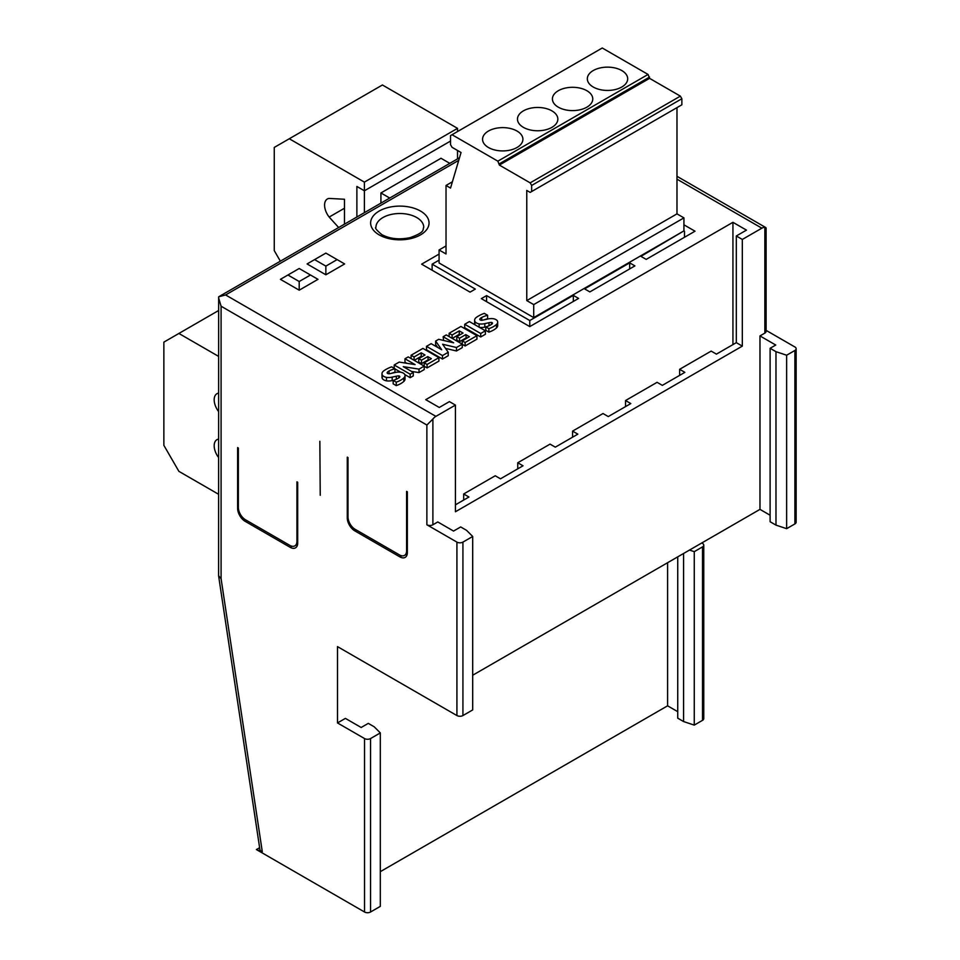 <?xml version="1.0" encoding="UTF-8"?>
<svg xmlns="http://www.w3.org/2000/svg" width="960" height="960" viewBox="0 0 960 960"><rect width="100%" height="100%" fill="white"/><g stroke="black" fill="none" stroke-linecap="round" stroke-linejoin="round"><path stroke-width="1.44" d="M593.244 87.024A20.184 11.652 180 0 1 587.328 78.792A20.184 11.652 180 0 1 599.784 68.028A20.184 11.652 180 0 1 621.78 70.548A20.184 11.652 180 0 1 627.684 78.792A20.184 11.652 180 0 1 615.228 89.556A20.184 11.652 180 0 1 593.244 87.024M558.312 107.184A20.184 11.652 180 0 1 552.408 98.952A20.184 11.652 180 0 1 564.864 88.188A20.184 11.652 180 0 1 586.86 90.708A20.184 11.652 180 0 1 592.764 98.952A20.184 11.652 180 0 1 580.308 109.716A20.184 11.652 180 0 1 558.312 107.184M523.392 127.356A20.184 11.652 180 0 1 517.476 119.112A20.184 11.652 180 0 1 529.932 108.348A20.184 11.652 180 0 1 551.928 110.88A20.184 11.652 180 0 1 557.844 119.112A20.184 11.652 180 0 1 545.388 129.876A20.184 11.652 180 0 1 523.392 127.356M488.46 147.516A20.184 11.652 180 0 1 482.556 139.272A20.184 11.652 180 0 1 495.012 128.508A20.184 11.652 180 0 1 517.008 131.04A20.184 11.652 180 0 1 522.912 139.272A20.184 11.652 180 0 1 510.456 150.036A20.184 11.652 180 0 1 488.46 147.516M533.712 317.604L439.08 262.968L439.08 249.96L446.028 253.968L446.028 185.46L450.54 188.064L461.052 152.508L452.04 147.3L450.54 144.696L450.54 135.588L452.04 134.724L497.856 161.172L499.356 165.072L530.148 182.856L531.648 185.46L531.648 191.532L530.148 192.396L526.764 190.44L526.764 300.588L533.712 304.596L533.712 317.604L683.928 230.88L683.928 217.872L533.712 304.596M446.028 245.952L439.08 249.96M452.388 181.788L446.028 185.46M531.648 191.532L681.864 104.808L681.864 98.736L680.364 96.132L649.572 78.348L648.072 74.448L602.256 48L452.04 134.724M648.072 74.448L497.856 161.172M649.572 77.052L499.356 163.776M649.572 78.348L499.356 165.072M680.364 96.132L530.148 182.856M681.864 98.736L531.648 185.46M683.928 217.872L676.98 213.864L526.764 300.588M676.98 213.864L676.98 107.628M218.604 457.512A13.272 7.668 60 0 1 216.924 439.692A13.272 7.668 60 0 1 218.604 439.116M218.604 411.552A13.272 7.668 60 0 1 216.924 393.72A13.272 7.668 60 0 1 218.604 393.156M218.604 494.28L178.884 471.348L163.86 445.332L163.86 342.132L178.884 333.456L218.604 356.388M218.604 310.524L178.884 333.456M408.228 356.892L424.212 366.12L419.028 369.12L403.26 366.66L413.28 372.444L410.196 374.22L394.2 364.98L399.228 362.076L415.104 364.62L404.964 358.764L408.228 356.892M411.504 371.412L419.028 372.588L424.212 369.588L424.212 366.12M419.028 372.588L419.028 369.12M404.82 374.58L410.196 377.688L413.28 375.912L413.28 372.444M410.196 377.688L410.196 374.22M394.2 368.316L394.2 364.98M394.944 368.892L400.692 372.204M406.788 363.288L404.964 362.232L404.964 358.764M391.656 366.852L394.944 368.748A23.448 13.536 0 0 0 389.052 370.968A6.672 3.852 0 0 0 387.252 372.42A1.668 0.96 0 0 0 387.132 372.78A1.668 0.96 0 0 0 387.624 373.464A1.92 1.116 0 0 0 389.52 373.728A104.532 60.348 0 0 0 395.052 372.516A9.18 5.304 180 0 1 400.716 372.204A6.192 3.576 180 0 1 404.772 374.496A7.5 4.332 180 0 1 405.024 375.612A7.5 4.332 180 0 1 403.812 377.964A22.008 12.708 180 0 1 396.24 382.14L393.168 380.376A17.664 10.2 0 0 0 399.204 377.616A2.664 1.536 0 0 0 399.816 376.632A2.664 1.536 0 0 0 399.816 376.524A1.332 0.768 0 0 0 398.916 375.924A6.024 3.48 0 0 0 396.348 376.2L392.172 377.112A9.54 5.508 180 0 1 386.472 377.376A6.588 3.804 180 0 1 382.272 374.988A8.1 4.68 180 0 1 381.984 373.752A8.1 4.68 180 0 1 383.184 371.304A28.86 16.656 180 0 1 391.656 366.852M391.584 373.308A23.448 13.536 0 0 1 394.944 372.228L394.944 368.748M389.052 373.776L389.052 370.968M393.168 380.376L393.168 383.844L396.24 385.608A22.008 12.708 0 0 0 403.812 381.432A7.5 4.332 0 0 0 405.024 379.08L405.024 375.612M396.24 385.608L396.24 382.14M398.916 377.82L398.916 375.924M396.348 379.224L396.348 376.2M381.984 373.752L381.984 377.22A8.1 4.68 0 0 0 382.272 378.456A6.588 3.804 0 0 0 386.472 380.844A9.54 5.508 0 0 0 392.172 380.58L392.172 377.112M392.172 380.58L393.24 380.352M386.472 380.844L386.472 377.376M382.272 378.456L382.272 374.988M457.524 158.892L457.524 150.468M280.356 261.18L274.26 250.632L274.26 147.432L289.284 138.756L364.392 182.124L364.392 190.788L450.54 141.06L364.392 190.788L356.88 186.456L356.88 216.996L356.88 186.456L364.392 190.788L364.392 212.664M389.712 198.036L380.916 192.96L441 158.268L449.796 163.356M380.916 192.96L380.916 203.124M438.912 357.636L427.08 364.464L424.224 362.808L431.376 358.68L427.74 356.58L421.488 360.192L418.752 358.608L425.004 355.008L421.236 352.824L414.084 356.952L411.096 355.236L422.916 348.408L438.912 357.636L438.912 361.104L427.08 367.932L427.08 364.464M427.08 367.932L424.224 366.276L424.224 362.808M428.364 360.42L427.74 356.58M427.74 360.048L421.488 363.66L421.488 360.192M421.488 363.66L418.752 362.076L418.752 358.608M421.992 356.736L421.236 356.304L421.236 352.824M414.084 360.276L414.084 356.952M421.236 356.304L414.216 360.348M411.096 358.548L411.096 355.236M344.484 208.224L329.172 217.068A13.272 7.668 60 0 1 327.336 199.02A13.272 7.668 60 0 1 329.172 198.432L344.484 199.248L344.484 224.148M338.652 227.52L329.172 217.068M364.392 182.124L457.524 128.352L382.416 84.984L289.284 138.756M457.524 128.352L457.524 131.556M484.308 313.368L487.596 315.264A23.448 13.536 0 0 0 481.704 317.472A6.672 3.852 0 0 0 479.904 318.924A1.668 0.96 0 0 0 479.784 319.284A1.668 0.96 0 0 0 480.276 319.968A1.92 1.116 0 0 0 482.172 320.244A104.532 60.348 0 0 0 487.704 319.032A9.18 5.304 180 0 1 493.368 318.72A6.192 3.576 180 0 1 497.424 321A7.5 4.332 180 0 1 497.676 322.116A7.5 4.332 180 0 1 496.464 324.48A22.008 12.708 180 0 1 488.88 328.656L485.808 326.88A17.664 10.2 0 0 0 491.856 324.132A2.664 1.536 0 0 0 492.468 323.148A2.664 1.536 0 0 0 492.468 323.04A1.332 0.768 0 0 0 491.568 322.44A6.024 3.48 0 0 0 489 322.716L484.824 323.616A9.54 5.508 180 0 1 479.124 323.892A6.588 3.804 180 0 1 474.924 321.504A8.1 4.68 180 0 1 474.636 320.268A8.1 4.68 180 0 1 475.836 317.808A28.86 16.656 180 0 1 484.308 313.368M484.236 319.812A23.448 13.536 0 0 1 487.596 318.732L487.596 315.264M481.704 320.292L481.704 317.472M485.808 326.88L485.808 330.348L488.88 332.124A22.008 12.708 0 0 0 496.464 327.948A7.5 4.332 0 0 0 497.676 325.584L497.676 322.116M488.88 332.124L488.88 328.656M491.568 324.324L491.568 322.44M489 325.74L489 322.716M479.484 327.396A9.54 5.508 0 0 0 484.824 327.084L484.824 323.616M484.824 327.084L485.892 326.856M479.124 327.192L479.124 323.892M474.924 324.768L474.924 321.504M474.636 320.268L474.636 323.736A8.1 4.68 0 0 0 474.804 324.708M476.94 335.676L465.12 342.504L462.252 340.86L469.404 336.72L465.768 334.62L459.516 338.232L456.78 336.648L463.032 333.048L459.264 330.876L452.112 335.004L449.124 333.276L460.944 326.448L476.94 335.676L476.94 339.156L465.12 345.972L465.12 342.504M465.12 345.972L462.252 344.328L462.252 340.86M466.404 338.46L465.768 334.62M465.768 338.088L459.516 341.7L459.516 338.232M459.516 341.7L456.78 340.116L456.78 336.648M460.032 334.776L459.264 334.344L459.264 330.876M452.112 338.316L452.112 335.004M459.264 334.344L452.256 338.388M449.124 336.588L449.124 333.276M314.592 259.608L307.08 263.94L325.86 274.788L344.64 263.94L337.128 259.608L325.86 266.112L314.592 259.608L325.86 253.104L337.128 259.608M325.86 274.788L325.86 266.112M446.256 334.932L462.252 344.16L456.468 347.508L442.62 344.244L448.224 352.26L442.488 355.572L426.492 346.344L431.148 343.656L441.708 349.752L435.636 341.064L438.672 339.3L453.672 342.816L443.136 336.732L446.256 334.932M445.524 348.396L456.468 350.976L462.252 347.628L462.252 344.16M456.468 350.976L456.468 347.508M426.492 346.344L426.492 349.812L442.488 359.04L448.224 355.728L448.224 352.26M442.488 359.04L442.488 355.572M437.652 347.412L435.636 344.532L435.636 341.064M443.58 340.452L443.136 336.732M469.392 321.576L485.388 330.804L480.708 333.504L464.712 324.276L469.392 321.576M464.712 324.276L464.712 327.744L480.708 336.972L485.388 334.272L485.388 330.804M480.708 336.972L480.708 333.504M287.928 275.004L280.416 279.336L299.196 290.184L317.976 279.336L310.464 275.004L299.196 281.508L287.928 275.004L299.196 268.5L310.464 275.004M299.196 290.184L299.196 281.508M676.98 179.172L761.856 228.168A8.496 4.908 120 0 1 764.856 227.364L766.104 228.024L766.104 331.38A4.248 2.448 0 0 1 764.856 333.108L759.972 335.928L775.752 345.036L770.112 348.288L775.98 351.672L786.636 355.224L786.636 528.672L775.98 525.12L770.112 521.736L770.112 348.288M426.876 524.772L426.876 425.04L432.888 419.028L432.888 524.772A4.248 2.448 0 0 1 426.876 524.772L456.924 542.112A4.248 2.448 0 0 0 462.924 542.112L462.924 715.56A4.248 2.448 180 0 1 456.924 715.56L337.5 646.62L337.5 722.94L364.536 738.552A4.248 2.448 0 0 0 370.548 738.552L380.316 732.912L374.16 726.756L368.292 723.372L361.164 727.488L345.384 718.38L337.5 722.94M786.636 355.224L794.904 350.46A4.248 2.448 0 0 0 796.14 348.72A4.248 2.448 0 0 0 794.904 346.98L766.104 330.36M703.764 545.148L703.764 718.608A4.248 2.448 180 0 1 702.516 720.336L702.516 546.888A4.248 2.448 0 0 0 703.764 545.148A4.248 2.448 0 0 0 702.516 543.42L701.772 542.988M462.924 715.56L472.692 709.932L472.692 536.472L462.924 542.112M472.692 536.472L466.536 530.328L460.68 526.944L453.54 531.06L437.772 521.952L432.888 524.772M761.856 228.168L742.32 239.448L742.32 346.116L455.424 511.764L455.424 405.084L435.888 416.364A8.496 4.908 120 0 0 432.888 419.028M770.112 515.232L759.972 509.376L472.692 675.24M759.972 509.376L759.972 335.928M459.504 157.752L218.652 296.808L218.604 575.712L221.088 578.712L262.284 851.664L256.392 849.564L364.536 912L364.536 738.552M407.352 552.528L407.352 491.82L406.596 491.376L406.596 550.788A10.092 5.82 60 0 1 404.508 555.408A10.092 5.82 60 0 1 399.468 554.904L355.152 529.32A10.092 5.82 60 0 1 348.012 516.96L348.012 457.56L347.268 457.128L347.268 517.836A10.62 6.132 -120 0 0 354.78 530.844L399.84 556.86A10.62 6.132 -120 0 0 405.156 557.388A10.62 6.132 -120 0 0 407.352 552.528M320.232 495.288L319.848 441.3L320.232 495.288M238.368 448.02L237.612 447.588L237.612 508.296A10.62 6.132 -120 0 0 245.124 521.304L290.184 547.32A10.62 6.132 -120 0 0 295.5 547.848A10.62 6.132 -120 0 0 297.696 542.988L297.696 482.28L296.94 481.848L296.94 541.248A10.092 5.82 60 0 1 294.852 545.868A10.092 5.82 60 0 1 289.812 545.364L245.496 519.78A10.092 5.82 60 0 1 238.368 507.432L238.368 448.02M796.14 348.72L796.14 522.168A4.248 2.448 180 0 1 794.904 523.908L786.636 528.672M262.284 851.664A8.496 3.9 171.4 0 1 259.896 849.468L218.628 576.048M259.632 847.692L256.392 849.564M218.604 297.852L221.088 306.228L221.088 578.712M218.652 296.808L225.6 294.948L435.888 416.364M455.424 405.084L449.412 401.616L439.272 407.472L425.748 399.672L732.936 222.312L746.46 230.124L736.32 235.98L742.32 239.448M439.08 260.148L432.132 264.168L475.32 289.092L470.064 292.128L421.62 264.168L439.08 254.076M683.928 224.808L695.004 231.204L646.188 259.392L640.932 256.356L683.928 230.88M589.86 291.912L584.604 288.876L629.664 262.86L634.92 265.896L589.86 291.912M578.592 298.416L529.776 326.604L481.332 298.632L486.588 295.596L529.776 320.532L573.336 295.38L578.592 298.416M380.316 732.912L380.316 906.36L370.548 912A4.248 2.448 180 0 1 364.536 912M702.516 546.888L694.26 551.664L694.26 725.112L683.592 721.56L677.736 718.176L677.736 556.86M702.516 720.336L694.26 725.112M455.424 504.828L468.936 497.016L463.68 493.98L495.228 475.776L500.484 478.812L523.02 465.792L517.752 462.768L550.056 444.12L555.312 447.156L577.836 434.148L572.58 431.112L603.012 413.544L608.268 416.58L630.804 403.572L625.548 400.536L657.084 382.32L662.34 385.356L684.876 372.348L679.62 369.312L711.168 351.096L716.424 354.132L736.32 342.648L736.32 235.98M742.32 346.116L736.32 342.648M732.936 344.604L732.936 222.312M572.58 437.184L572.58 431.112M625.548 406.608L625.548 400.536M679.62 375.384L679.62 369.312M463.68 500.052L463.68 493.98M517.752 468.828L517.752 462.768M689.496 550.068L694.26 551.664M683.592 553.476L683.592 721.56M677.736 711.672L667.596 705.816L380.316 871.668M667.596 562.716L667.596 705.816M775.98 525.12L775.98 351.672M629.664 262.86L629.664 268.932M684.492 231.204L684.492 237.276M432.132 264.168L432.132 270.228M486.588 295.596L486.588 301.668M529.776 320.532L529.776 326.604M573.336 295.38L573.336 301.452M387.252 373.14L387.252 372.42M403.812 381.432L403.812 377.964M479.904 319.644L479.904 318.924M496.464 327.948L496.464 324.48M416.736 217.548A23.904 13.8 0 0 0 390.696 214.56A23.904 13.8 0 0 0 375.936 227.304C374.604 227.76 376.572 230.196 381.84 234.624C389.856 238.872 399.264 239.88 410.064 237.648C426.276 231.9 422.256 229.476 423.744 227.304A23.904 13.8 0 0 0 416.736 217.548M379.188 234.888A29.208 16.86 180 0 1 379.188 211.044A29.208 16.86 180 0 1 420.492 211.044A29.208 16.86 180 0 1 420.492 234.888A29.208 16.86 180 0 1 379.188 234.888M764.856 227.364L764.856 333.108M426.876 425.04L221.088 306.228M456.924 715.56L456.924 542.112M794.904 350.46L794.904 523.908M458.736 160.344L225.6 294.948M370.548 912L370.548 738.552M356.28 529.98L354.78 530.844M401.7 555.78L399.84 556.86M348.024 517.392L347.268 517.836M297.696 540.816L296.94 541.248M407.352 550.356L406.596 550.788M238.368 507.852L237.612 508.296M246.624 520.44L245.124 521.304M292.044 546.24L290.184 547.32M765.828 227.592L676.98 176.304M297.6 544.284L294.852 545.868M407.256 553.824L404.508 555.408"/></g></svg>
